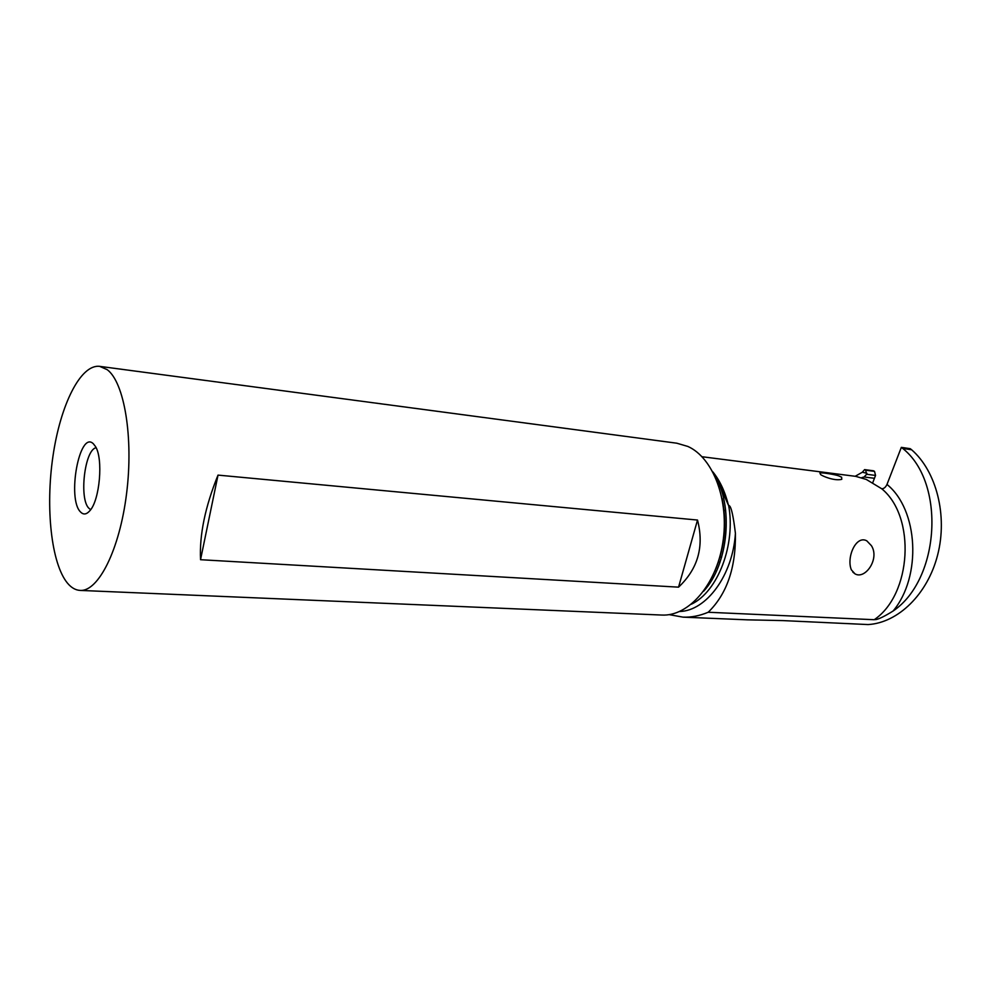 <?xml version="1.0" encoding="UTF-8"?>
<svg xmlns="http://www.w3.org/2000/svg" width="991" height="991" viewBox="0 0 991 991"><rect width="100%" height="100%" fill="white"/><g stroke="black" fill="none" stroke-linecap="round" stroke-linejoin="round"><path stroke-width="1.49" d="M901.339 447.362L902.714 448.44L911.609 449.753L910.221 448.688L901.339 447.362L886.982 484.438C885.644 487.299 883.898 488.749 881.73 488.761L866.307 479.446L855.679 476.349L702 456.727M902.714 448.44C945.711 482.369 940.149 579.202 893.114 611.013C875.239 622.175 874.595 618.979 874.223 619.709L708.206 612.252C699.596 615.845 691.185 617.48 682.96 617.133L669.148 614.631M747.301 619.833L782.977 620.601L868.104 624.565C897.97 622.856 927.626 594.377 937.659 554.898C947.792 515.469 936.359 471.183 911.609 449.753M714.957 570.915L716.468 571.014M872.712 482.778L875.548 475.432L874.52 471.369L873.467 470.787L864.598 469.61L862.331 472.224L855.196 476.287M874.446 478.294L864.152 476.981L861.848 477.588M719.912 562.504L718.364 561.624M718.165 484.116L718.958 483.918M712.789 471.79C719.9 480.623 725.09 491.722 728.385 505.051L728.583 505.076C728.397 507.355 731.259 498.77 735.421 533.369C735.929 567.806 726.849 594.092 708.206 612.252M871.448 545.719C879.921 559.011 865.044 579.908 854.973 573.839L851.343 569.813C846.215 557.4 856.075 534.793 866.815 540.851L871.448 545.719M820.598 474.54C822.319 476.039 834.273 481.242 841.78 479.322L841.619 477.191L838.894 475.965C836.553 474.838 822.208 472.311 819.891 472.967L820.598 474.54M728.385 505.051L724.198 495.624C721.919 488.873 718.512 481.7 714.003 474.094C734.021 505.199 728.744 564.325 703.56 591.305M80.147 590.413L661.802 615.052C688.448 616.551 716.245 585.124 722.786 542.882C729.574 500.703 713.297 457.78 687.89 446.458L676.791 443.2L99.682 366.36L107.214 369.68C124.321 382.241 133.661 437.551 126.575 493.58C119.663 549.658 98.369 591.776 80.147 590.413C75.539 590.178 71.29 587.725 67.413 583.067C51.222 563.396 45.4 507.726 52.919 456.504C60.29 405.245 80.457 363.994 99.682 366.36M678.55 587.155L200.541 559.704C199.34 534.929 205.174 506.735 218.02 475.11L697.515 520.052C704.304 546.487 697.986 568.859 678.55 587.155L697.515 520.052M93.389 443.819C79.503 429.636 66.731 499.303 80.655 512.087C83.467 514.936 86.514 514.515 89.772 510.823C99.806 500.344 103.46 458.424 95.396 446.396L93.389 443.819M96.102 447.734C84.594 449.641 78.859 499.501 89.066 508.433L90.689 509.647M218.02 475.11L200.541 559.704M864.598 469.61L865.663 470.205L866.617 474.268L875.548 475.432M864.152 476.981L866.617 474.268M893.114 611.013C921.977 576.502 918.36 509.684 886.982 484.438M874.223 619.709C911.732 594.439 916.08 516.757 881.73 488.761M679.677 611.497C706.335 610.877 732.783 575.325 735.421 533.369M691.396 604.2C717.806 591.714 735.979 544.629 728.583 505.076M717.521 564.164C724.557 544.245 726.341 523.855 722.885 503.019M865.663 470.205L874.52 471.369M866.927 473.302L862.331 472.224M747.858 619.858L682.96 617.145M715.936 568.5C724.929 545.768 726.985 522.43 722.08 498.485M714.994 476.237L716.629 478.851M719.07 483.311L724.198 495.624M723.814 510.39L725.709 510.588M719.726 557.066L721.634 557.202M854.973 573.839L852.793 572.067"/></g></svg>
